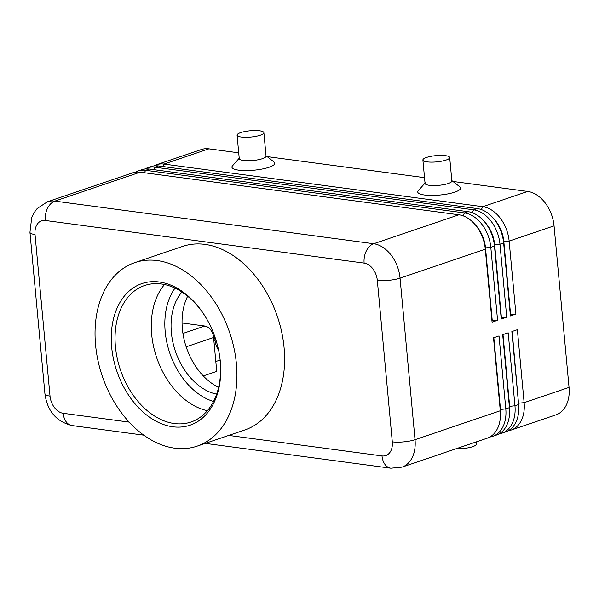 <?xml version="1.0" encoding="UTF-8"?>
<svg xmlns="http://www.w3.org/2000/svg" width="599" height="599" viewBox="0 0 599 599"><rect width="100%" height="100%" fill="white"/><g stroke="black" fill="none" stroke-linecap="round" stroke-linejoin="round"><path stroke-width="0.9" d="M508.207 430.786A32.301 22.44 -108.8 0 0 511.044 430.104A32.301 22.44 -108.8 0 0 519.303 423.852A32.301 22.44 -108.8 0 0 524.125 402.655L517.364 329.697L511.86 331.561L518.629 404.527A32.301 22.44 71.2 0 1 513.807 425.717A32.301 22.44 71.2 0 1 505.541 431.976L501.872 433.219A32.301 22.44 -108.8 0 0 510.138 426.96A32.301 22.44 -108.8 0 0 514.96 405.77L508.192 332.812L502.688 334.676L509.457 407.634A32.301 22.44 71.2 0 1 504.635 428.832A32.301 22.44 71.2 0 1 496.376 435.084L492.707 436.334A32.301 22.44 -108.8 0 0 500.966 430.075A32.301 22.44 -108.8 0 0 505.796 408.885L499.027 335.919L493.524 337.791L500.292 410.749A32.301 22.44 71.2 0 1 495.47 431.939A32.301 22.44 71.2 0 1 487.204 438.198L401.944 467.145A32.301 22.44 -108.8 0 0 410.21 460.886A32.301 22.44 -108.8 0 0 415.032 439.696A16.151 3.781 174.7 0 1 403.816 441.875A16.151 3.781 174.7 0 1 392.3 441.86A16.151 11.216 71.2 0 1 382.012 455.929L228.713 435.428M511.044 430.104L555.962 414.852A32.301 22.44 -108.8 0 0 564.228 408.6A32.301 22.44 -108.8 0 0 569.05 387.403L524.125 402.655L518.824 403.164A28.535 19.819 71.2 0 1 518.749 410.51M499.034 433.893A32.301 22.44 -108.8 0 0 501.872 433.219M489.87 437.008A32.301 22.44 -108.8 0 0 492.707 436.334M458.931 214.786L373.671 243.733L54.868 201.107A32.301 22.44 -108.8 0 0 47.381 201.788L132.641 172.849A32.301 22.44 71.2 0 1 140.129 172.168L458.931 214.786A32.301 22.44 71.2 0 1 476.377 226.167A32.301 22.44 71.2 0 1 479.657 231.147A32.301 22.44 71.2 0 1 485.048 247.035A32.301 22.44 71.2 0 1 485.302 249.191L492.071 322.157L497.574 320.285L490.806 247.327A32.301 22.44 -108.8 0 0 481.881 224.296A32.301 22.44 -108.8 0 0 464.435 212.922L145.624 170.296A32.301 22.44 -108.8 0 0 138.144 170.977L141.813 169.734A32.301 22.44 71.2 0 1 149.293 169.053L468.104 211.672A32.301 22.44 71.2 0 1 485.549 223.053A32.301 22.44 71.2 0 1 488.821 228.032A32.301 22.44 71.2 0 1 494.22 243.92A32.301 22.44 71.2 0 1 494.474 246.084L501.243 319.042L506.739 317.178L499.97 244.212A32.301 22.44 -108.8 0 0 491.045 221.181A32.301 22.44 -108.8 0 0 473.599 209.807L154.797 167.188A32.301 22.44 -108.8 0 0 147.309 167.87L150.978 166.619A32.301 22.44 71.2 0 1 158.458 165.938L477.268 208.564A32.301 22.44 71.2 0 1 494.714 219.938A32.301 22.44 71.2 0 1 497.994 224.924A32.301 22.44 71.2 0 1 503.385 240.805A32.301 22.44 71.2 0 1 503.639 242.969L510.408 315.928L515.911 314.063L509.143 241.097A32.301 22.44 -108.8 0 0 500.217 218.073A32.301 22.44 -108.8 0 0 482.772 206.692L163.961 164.074A32.301 22.44 -108.8 0 0 156.481 164.755A32.301 22.44 -108.8 0 0 153.816 165.945M515.911 314.063L510.603 314.565L503.834 241.607L509.143 241.097L554.06 225.853A32.301 22.44 -108.8 0 0 545.135 202.821A32.301 22.44 -108.8 0 0 527.689 191.44L482.772 206.692L481.356 209.568M162.756 166.515L163.961 164.074L208.886 148.822A32.301 22.44 -108.8 0 0 201.399 149.503L156.481 164.755M503.504 241.719L503.834 241.607A28.535 19.819 -108.8 0 0 495.95 221.263A28.535 19.819 -108.8 0 0 493.329 218.231M138.144 170.977A32.301 22.44 -108.8 0 0 135.479 172.168M147.309 167.87A32.301 22.44 -108.8 0 0 144.651 169.06M506.739 317.178L501.438 317.68L494.669 244.721A28.535 19.819 -108.8 0 0 486.785 224.378A28.535 19.819 -108.8 0 0 484.157 221.345M497.574 320.285L492.266 320.794L485.504 247.829A28.535 19.819 -108.8 0 0 477.62 227.485A28.535 19.819 -108.8 0 0 474.992 224.453M186.162 346.799L213.588 337.484A10.767 7.48 -108.8 0 0 210.616 329.809A10.767 7.48 -108.8 0 0 204.798 326.021L182.95 333.441M456.221 448.718A13.463 3.152 -5.3 0 0 469.728 447.505A13.463 3.152 -5.3 0 0 476.28 444.144L476.078 441.98M422.887 160L425.065 183.451A13.463 3.152 -5.3 0 0 429.296 185.316A13.463 3.152 -5.3 0 0 443.926 184.619A13.463 3.152 -5.3 0 0 451.863 180.965L449.692 157.515A13.463 3.152 -5.3 0 0 445.454 155.643A13.463 3.152 -5.3 0 0 430.823 156.346A13.463 3.152 -5.3 0 0 422.887 160A13.463 3.152 -5.3 0 0 427.124 161.865A13.463 3.152 -5.3 0 0 441.748 161.168A13.463 3.152 -5.3 0 0 449.692 157.515M451.399 180.247L459.89 186.881A21.534 5.047 174.7 0 1 450.238 193.395A21.534 5.047 174.7 0 1 424.519 195.004A21.534 5.047 174.7 0 1 418.267 190.744L425.387 182.658M263.882 132.671L266.053 156.122A13.463 3.152 174.7 0 1 258.117 159.776A13.463 3.152 174.7 0 1 243.486 160.48A13.463 3.152 174.7 0 1 239.256 158.608L237.077 135.157A13.463 3.152 174.7 0 1 245.021 131.503A13.463 3.152 174.7 0 1 259.644 130.799A13.463 3.152 174.7 0 1 263.882 132.671A13.463 3.152 174.7 0 1 255.945 136.325A13.463 3.152 174.7 0 1 241.315 137.029A13.463 3.152 174.7 0 1 237.077 135.157M266.023 155.74L274.08 162.044A21.534 5.047 174.7 0 1 264.429 168.551A21.534 5.047 174.7 0 1 238.709 170.161A21.534 5.047 174.7 0 1 232.457 165.901L239.218 158.226M216.621 394.157A58.193 40.425 71.2 0 1 175.38 351.201A58.193 40.425 71.2 0 1 181.946 292.012M187.667 296.213A58.193 40.425 -108.8 0 0 218.598 387.343M172.707 426.773A74.778 51.948 71.2 0 1 111.661 347.121A74.778 51.948 71.2 0 1 159.274 282.002A74.778 51.948 71.2 0 1 207.247 319.873A74.778 51.948 71.2 0 1 219.736 356.652A74.778 51.948 71.2 0 1 172.707 426.773M219.683 356.293A72.09 50.076 71.2 0 1 190.999 422.025A72.09 50.076 71.2 0 1 174.302 423.545A72.09 50.076 71.2 0 1 117.232 358.374A72.09 50.076 71.2 0 1 144.651 285.506A72.09 50.076 71.2 0 1 161.348 283.978A72.09 50.076 71.2 0 1 207.426 320.188M207.359 410.689A72.09 50.076 71.2 0 1 151.682 334.459A72.09 50.076 71.2 0 1 164.53 284.532M157.29 260.58A96.903 67.313 71.2 0 1 233.999 348.191A96.903 67.313 71.2 0 1 197.146 446.15A96.903 67.313 71.2 0 1 174.691 448.194A96.903 67.313 71.2 0 1 97.981 360.583A96.903 67.313 71.2 0 1 134.842 262.624A96.903 67.313 71.2 0 1 157.29 260.58M134.842 262.624L182.515 246.444A96.903 67.313 71.2 0 1 204.963 244.392A96.903 67.313 71.2 0 1 281.672 332.003A96.903 67.313 71.2 0 1 244.819 429.962L197.146 446.15M554.06 225.853L569.05 387.403M203.271 375.932L216.733 371.365L213.588 337.484M182.066 322.981L204.798 326.021M214.682 336.249L215.034 340.075A16.151 11.216 -108.8 0 0 218.635 350.378M479.657 231.147L480.143 232.015A28.535 19.819 71.2 0 1 484.905 246.047L485.048 247.035M488.821 228.032L489.316 228.9A28.535 19.819 71.2 0 1 494.078 242.932L494.22 243.92M208.886 148.822L238.716 152.812M267.139 156.609L424.526 177.648M452.941 181.452L527.689 191.44M497.994 224.924L498.48 225.793A28.535 19.819 71.2 0 1 503.242 239.825L503.385 240.805M493.838 337.686L500.487 409.387A28.535 19.819 71.2 0 1 500.412 416.739M503.003 334.571L509.659 406.272A28.535 19.819 71.2 0 1 509.577 413.624M512.175 331.457L518.509 403.269M175.035 288.126A66.706 46.333 -108.8 0 0 165.197 331.726A66.706 46.333 -108.8 0 0 213.506 401.442M468.104 211.672L464.435 212.922L463.02 215.79M477.268 208.564L473.599 209.807L472.184 212.682M144.419 172.737L145.624 170.296L149.293 169.053M129.137 422.115L63.202 413.303A16.151 11.216 71.2 0 1 50.017 396.104L35.034 234.546A16.151 11.216 71.2 0 1 45.314 220.477A16.151 10.984 -82.4 0 1 47.516 208.332A16.151 10.984 -82.4 0 1 54.868 201.107L140.129 172.168M153.591 169.629L154.797 167.188L158.458 165.938M494.34 244.834L499.97 244.212L503.639 242.969M485.168 247.941L490.806 247.327L494.474 246.084M500.292 410.749L415.032 439.696L400.05 278.138A32.301 22.44 -108.8 0 0 391.117 255.107A32.301 22.44 -108.8 0 0 373.671 243.733A16.151 10.984 97.6 0 0 366.318 250.951A16.151 10.984 97.6 0 0 364.125 263.103A16.151 11.216 71.2 0 1 377.31 280.302L392.3 441.86M485.302 249.191L400.05 278.138A16.151 3.781 174.7 0 1 388.833 280.317A16.151 3.781 174.7 0 1 377.31 280.302M50.017 396.104A16.151 3.781 174.7 0 1 44.94 393.895A16.151 3.781 174.7 0 1 44.94 393.857A16.151 3.781 174.7 0 1 44.932 393.82M35.034 234.546A16.151 3.781 174.7 0 1 29.957 232.337A16.151 3.781 174.7 0 1 29.95 232.3L44.94 393.857C47.299 411.079 56.336 421.659 72.067 425.575L143.753 435.159M63.202 413.303A16.151 10.984 97.6 0 0 67.447 423.268A16.151 10.984 97.6 0 0 72.067 425.575M205.277 443.387L390.87 468.201A16.151 10.984 -82.4 0 1 386.258 465.887A16.151 10.984 -82.4 0 1 382.012 455.929M45.314 220.477L364.125 263.103M509.457 407.634L505.796 408.885L500.172 409.491M518.629 404.527L514.96 405.77L509.345 406.384M220.133 360.029L215.82 361.497M215.034 340.075L213.865 340.472M390.87 468.201L401.944 467.145M47.381 201.788L37.175 208.512L34.053 212.72L31.71 217.647L29.95 232.3"/></g></svg>
